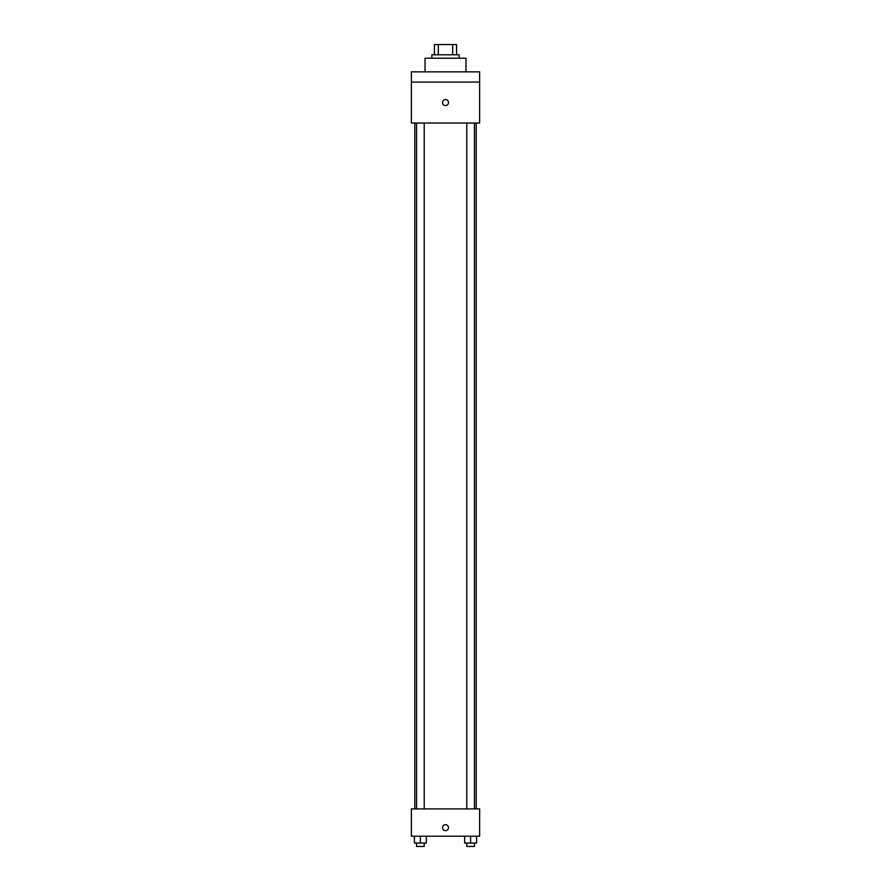<?xml version="1.0" encoding="UTF-8"?>
<svg xmlns="http://www.w3.org/2000/svg" width="891" height="891" viewBox="0 0 891 891"><rect width="100%" height="100%" fill="white"/><g stroke="black" fill="none" stroke-linecap="round" stroke-linejoin="round"><path stroke-width="1.34" d="M438.316 54.785L438.316 44.55L434.407 44.55L434.407 54.785L434.407 44.55M438.316 44.55L456.593 44.55L456.593 54.785M452.684 54.785L452.684 44.55M431.845 58.205L431.845 54.785L459.155 54.785L459.155 58.205M465.971 71.848L465.971 58.205L425.029 58.205L425.029 71.848M411.375 71.848L479.625 71.848L479.625 82.083L411.375 82.083L411.375 71.848M479.625 82.083L479.625 123.036L411.375 123.036L411.375 82.083M445.5 105.55A2.985 2.985 0 0 1 442.916 101.062A2.985 2.985 0 0 1 448.084 101.062A2.985 2.985 0 0 1 445.5 105.55M411.375 808.917L479.625 808.917L479.625 836.215L411.375 836.215L411.375 808.917M445.5 830.668A2.985 2.985 0 0 1 442.916 826.191A2.985 2.985 0 0 1 448.084 826.191A2.985 2.985 0 0 1 445.5 830.668M464.645 836.215L464.645 843.042L476.585 843.042L476.585 836.215L476.585 843.042M470.615 843.042L470.615 836.215M474.446 843.042L474.446 846.45L466.784 846.45L466.784 843.042M414.415 836.215L414.415 843.042L426.355 843.042L426.355 836.215L426.355 843.042M420.385 843.042L420.385 836.215M424.216 843.042L424.216 846.45L416.554 846.45L416.554 843.042M476.206 808.917L476.206 123.036M414.794 808.917L414.794 123.036M466.784 123.036L466.784 808.917M474.446 123.036L474.446 808.917M424.216 808.917L424.216 123.036M416.554 808.917L416.554 123.036"/></g></svg>

